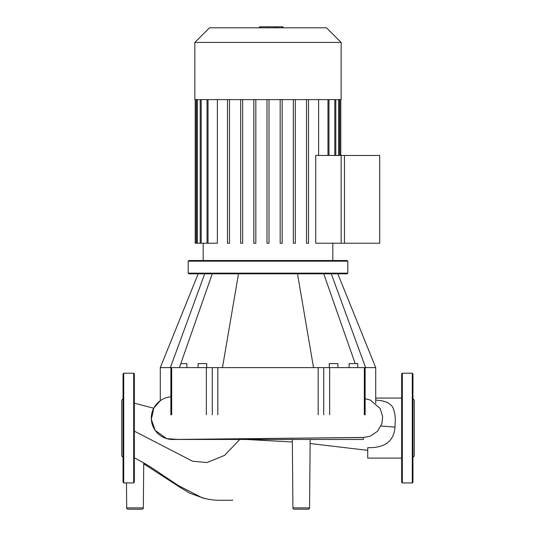 <?xml version="1.0" encoding="UTF-8"?>
<svg xmlns="http://www.w3.org/2000/svg" width="536" height="536" viewBox="0 0 536 536"><rect width="100%" height="100%" fill="white"/><g stroke="black" fill="none" stroke-linecap="round" stroke-linejoin="round"><path stroke-width="0.8" d="M379.709 243.23L341.144 243.23L341.144 155.46L379.709 155.46L379.709 243.23M194.856 42.424L194.856 99.609L341.144 99.609L341.144 42.424L326.511 27.798L209.489 27.798L194.856 42.424L341.144 42.424M203.171 260.523L203.171 243.23M332.829 260.523L332.829 243.23M315.717 243.23L315.717 155.46L344.467 155.46L344.467 243.23L315.717 243.23M318.625 99.609L318.625 155.46M195.191 99.609L195.191 243.23L217.375 243.23L217.375 99.609M229.502 99.609L229.502 243.23L227.505 243.23L227.505 99.609M242.667 99.609L242.667 243.23L240.671 243.23L240.671 99.609M255.833 99.609L255.833 243.23L253.836 243.23L253.836 99.609M267.002 99.609L267.002 243.23L268.998 243.23L268.998 99.609M280.167 99.609L280.167 243.23L282.164 243.23L282.164 99.609M293.333 99.609L293.333 243.23L295.329 243.23L295.329 99.609M306.498 99.609L306.498 243.23L308.495 243.23L308.495 99.609M259.39 27.798L259.39 26.8L276.61 26.8L276.61 27.798M274.539 26.8L274.539 27.798M276.61 26.8L282.586 26.8L282.586 27.798M282.586 26.8L282.948 26.8L282.948 27.798M310.163 439.466L309.567 507.88A1.327 1.327 0 0 1 308.24 509.2A1.327 1.327 0 0 0 309.567 507.88L292.924 507.88A1.327 1.327 0 0 0 294.251 509.2L296.589 509.2M126.69 507.88A1.327 1.327 0 0 0 128.024 509.2L142.006 509.2A1.327 1.327 0 0 0 143.34 507.88L126.69 507.88L126.476 482.936M130.362 509.2L139.668 509.2M135.226 458.32L134.348 457.845M134.348 403.146L153.718 408.244L157.571 402.992L160.284 400.7L153.845 407.997L151.346 419.387L155.185 430.388L166.669 438.609L178.374 439.466M363.334 437.47L172.666 439.466L363.334 439.466L363.334 437.53M375.716 400.044L382.49 400.888L387.521 402.429L391.896 405.926L393.317 408.392L394.851 413.913L395.334 419.447L394.972 427.125C393.933 441.222 384.855 448.069 367.736 447.674L367.736 458.099L401.652 458.099M294.251 509.2L308.24 509.2M347.79 273.152L347.127 273.816L188.873 273.816L188.21 273.152L188.21 261.186L188.873 260.523L347.127 260.523L347.79 261.186L347.79 273.152L188.21 273.152M206.749 367.602L206.749 363.616L198.106 363.616L198.106 367.602M357.78 367.602L357.78 363.616L349.137 363.616L349.137 367.602M329.251 367.602L329.251 363.616L337.894 363.616L337.894 367.602M186.863 367.602L186.863 363.616L180.813 363.616M188.21 261.186L347.79 261.186M204.725 273.816L170.374 367.602L160.284 367.602L198.186 273.816M212.256 273.816L179.413 367.602M238.493 273.816L222.474 367.602L206.36 367.602L206.36 414.784M297.507 273.816L313.526 367.602L222.474 367.602M331.275 273.816L365.626 367.602L364.333 367.602L364.333 414.784M337.814 273.816L375.716 367.602L365.626 367.602M323.744 273.816L355.187 363.616M171.667 414.784L171.667 367.602L170.374 367.602M171.667 367.602L206.36 367.602M329.64 414.784L329.64 367.602L313.526 367.602M329.64 367.602L364.333 367.602M134.348 482.273L134.348 373.887L133.685 373.224L123.716 373.224L123.046 373.887L123.046 482.273L123.716 482.936L123.716 373.224M133.685 373.224L133.685 482.936L123.716 482.936M123.046 457.335L121.719 456.009L121.719 400.151L123.046 398.824M412.285 373.224L412.285 482.936L402.315 482.936L401.652 482.273L401.652 373.887L402.315 373.224L412.285 373.224L412.955 373.887L412.955 405.008M412.955 457.463L412.955 373.887M412.955 457.335L414.281 456.009L414.281 400.151L412.955 398.824M412.285 482.936L412.955 482.273L412.955 428.076M334.812 99.609L334.812 155.46M338.591 99.609L338.591 155.46M339.811 99.609L339.811 155.46M196.189 99.609L196.189 243.23M197.409 99.609L197.409 243.23M201.188 99.609L201.188 243.23M208.028 99.609L208.028 243.23M327.972 99.609L327.972 155.46M268.013 26.8L268.013 27.798M261.461 26.8L261.461 27.798M239.78 439.466L224.544 455.386L206.883 462.568L192.565 461.208L134.348 431.165M381.022 425.986L394.972 427.118M172.666 439.466A21.36 21.36 0 0 1 151.326 418.998A21.36 21.36 0 0 1 170.877 396.821M318.17 367.602L318.17 414.784M323.724 414.784L323.724 367.602M217.83 414.784L217.83 367.602M212.276 367.602L212.276 414.784M402.315 482.936L402.315 373.224M335.804 155.46L335.804 99.609M339.59 155.46L339.59 99.609M340.809 99.609L340.809 155.46M328.97 155.46L328.97 99.609M200.196 99.609L200.196 243.23M207.03 99.609L207.03 243.23M196.41 99.609L196.41 243.23M292.924 507.88L292.328 439.466M135.099 458.253C144.151 462.883 151.775 467.526 162.643 475.117L178.428 485.603L200.652 497.026C205.61 499.05 211.787 500.142 219.184 500.309L232.845 500.249M246.037 439.466L292.348 441.972M310.13 443.527L367.736 450.354M143.722 463.828L181.262 488.122L189.878 493.187L204.042 498.366L206.42 498.788M143.34 507.88L143.728 462.937M158.75 401.9L154.328 407.152M401.652 398.06L375.716 398.06M267.719 438.468L363.066 437.55L370.034 436.277L377.558 431.245L381.893 423.648L382.644 416.599L380.165 408.526L370.182 399.99L365.123 398.804M160.284 400.7L160.284 367.602M375.716 403.213L375.716 367.602M170.877 367.602L170.877 414.784M365.123 367.602L365.123 414.784"/></g></svg>

